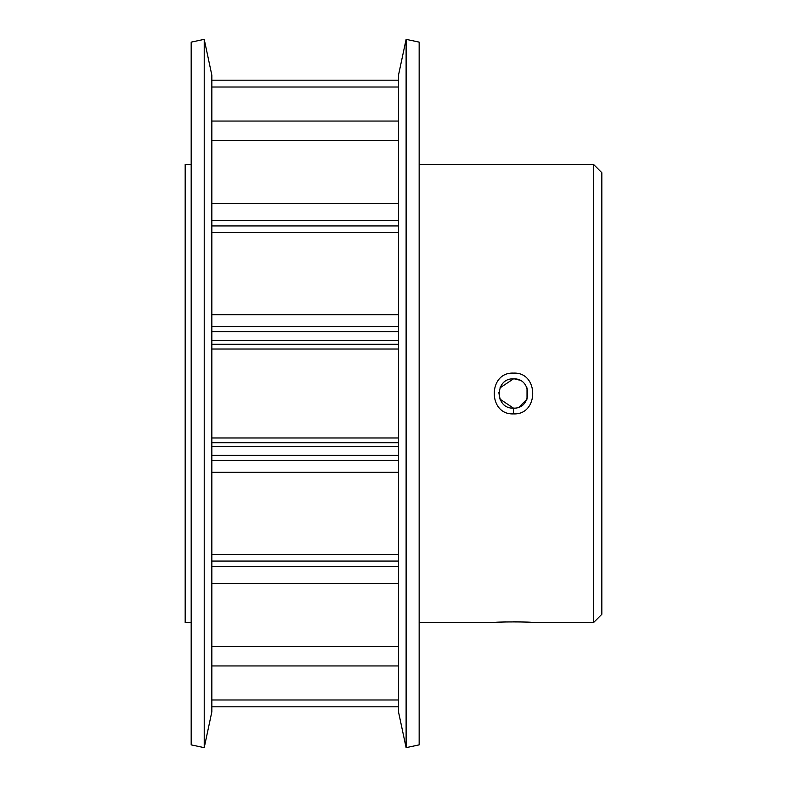<?xml version="1.0" encoding="UTF-8"?>
<svg xmlns="http://www.w3.org/2000/svg" width="787" height="787" viewBox="0 0 787 787"><rect width="100%" height="100%" fill="white"/><g stroke="black" fill="none" stroke-linecap="round" stroke-linejoin="round"><path stroke-width="1.18" d="M513.518 373.107C539.144 371.858 539.115 415.172 513.498 413.893C487.861 415.142 487.812 371.858 513.518 373.107M513.498 413.893L513.498 408.148C532.366 409.073 532.396 377.947 513.508 378.852C494.58 377.957 494.62 409.063 513.498 408.148L499.971 399.127M499.224 622.212L493.616 622.655C492.406 621.671 534.619 621.671 533.37 622.655L593.487 622.655L593.487 164.345L419.156 164.345M593.487 164.345L601.819 172.678L601.819 614.322L593.487 622.655M513.508 378.852L499.961 387.902M498.869 392.664L499.834 398.783M191.182 622.655L185.181 622.655L185.181 164.345L191.182 164.345M493.616 622.655L419.156 622.655M419.156 744.876L419.156 42.124L406.112 39.35L406.112 747.65L419.156 744.876M406.112 747.65L398.497 711.822L398.497 75.178L406.112 39.35M211.841 711.822L211.841 75.178L204.226 39.35L204.226 747.65L211.841 711.822M204.226 747.65L191.182 744.876L191.182 42.124L204.226 39.35M521.112 621.878L513.498 621.75M505.775 621.887L499.568 622.192M519.125 407.027L527.024 399.117L527.034 387.912M519.39 380.091L514.393 378.881M398.497 80.185L211.841 80.185M398.497 349.025L211.841 349.025M398.497 437.975L211.841 437.975M398.497 706.815L211.841 706.815M398.497 87.013L211.841 87.013M398.497 121.05L211.841 121.05M398.497 472.308L211.841 472.308M398.497 554.491L211.841 554.491M398.497 583.6L211.841 583.6M398.497 646.501L211.841 646.501M398.497 232.509L211.841 232.509M398.497 314.692L211.841 314.692M211.841 665.95L398.497 665.95M211.841 699.987L398.497 699.987M398.497 140.499L211.841 140.499M398.497 203.4L211.841 203.4M398.497 225.948L211.841 225.948M211.841 561.052L398.497 561.052M211.841 455.398L398.497 455.398M398.497 446.691L211.841 446.691M211.841 340.309L398.497 340.309M398.497 331.602L211.841 331.602M398.497 344.263L211.841 344.263M211.841 442.737L398.497 442.737M398.497 460.474L211.841 460.474M398.497 566.492L211.841 566.492M211.841 326.526L398.497 326.526M211.841 220.508L398.497 220.508"/></g></svg>
